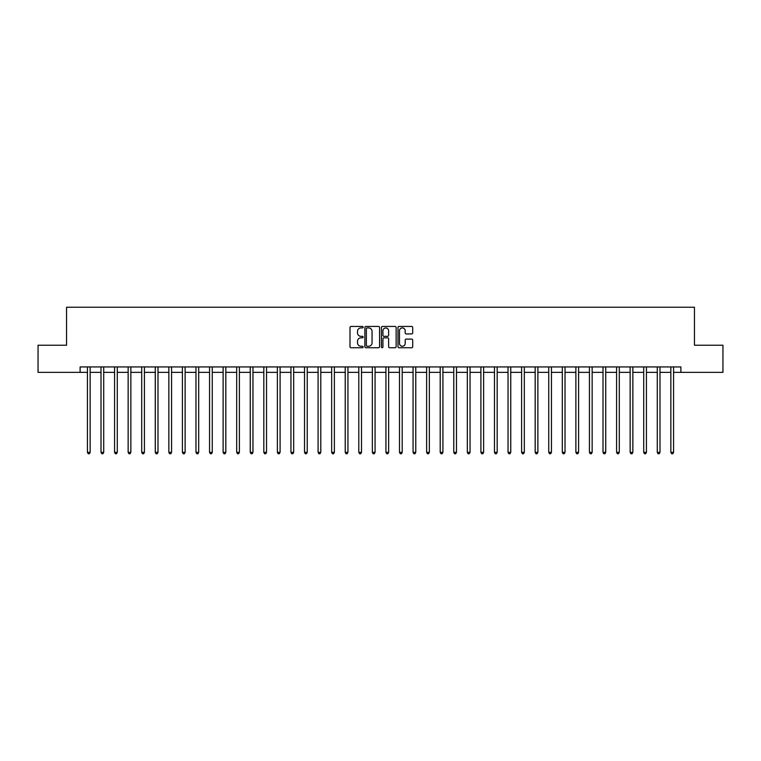 <?xml version="1.0" encoding="UTF-8"?>
<svg xmlns="http://www.w3.org/2000/svg" width="761" height="761" viewBox="0 0 761 761"><rect width="100%" height="100%" fill="white"/><g stroke="black" fill="none" stroke-linecap="round" stroke-linejoin="round"><path stroke-width="1.14" d="M363.13 327.173A0.742 0.742 0 0 0 362.388 326.431L351.068 326.431A1.065 1.065 0 0 0 350.003 327.496L350.003 346.674A1.065 1.065 0 0 0 351.068 347.739L362.388 347.739A0.742 0.742 0 0 0 363.13 346.987A0.742 0.742 0 0 0 362.388 346.245L360.923 346.245A3.405 3.405 0 0 1 357.518 342.84L357.518 341.242A3.405 3.405 0 0 1 360.923 337.827L362.388 337.827A0.742 0.742 0 0 0 363.13 337.085A0.742 0.742 0 0 0 362.388 336.333L360.923 336.333A3.405 3.405 0 0 1 357.518 332.928L357.518 331.33A3.405 3.405 0 0 1 360.923 327.924L362.388 327.924A0.742 0.742 0 0 0 363.13 327.173M411.634 333.936A1.065 1.065 0 0 0 412.7 332.871L412.7 327.496A1.065 1.065 0 0 0 411.634 326.431L399.068 326.431A1.065 1.065 0 0 0 398.003 327.496L398.003 346.674A1.065 1.065 0 0 0 399.068 347.739L411.634 347.739A1.065 1.065 0 0 0 412.7 346.674L412.7 340.177A1.065 1.065 0 0 0 411.634 339.111L406.26 339.111A1.065 1.065 0 0 0 405.194 340.177L405.194 343.392A2.854 2.854 0 0 1 402.341 346.245A2.854 2.854 0 0 1 399.487 343.392L399.487 330.769A2.854 2.854 0 0 1 402.341 327.924A2.854 2.854 0 0 1 405.194 330.769L405.194 332.871A1.065 1.065 0 0 0 406.26 333.936L411.634 333.936M80.114 372.357L38.05 372.357L38.05 345.228L66.54 345.228L66.54 307.235L694.46 307.235L694.46 345.228L722.95 345.228L722.95 372.357L680.886 372.357L680.886 366.935L80.114 366.935L80.114 372.357L87.439 372.357M379.568 327.496A1.065 1.065 0 0 0 378.502 326.431L365.927 326.431A1.065 1.065 0 0 0 364.861 327.496L364.861 346.674A1.065 1.065 0 0 0 365.927 347.739L378.502 347.739A1.065 1.065 0 0 0 379.568 346.674L379.568 327.496M382.498 326.431L395.073 326.431A1.065 1.065 0 0 1 396.139 327.496L396.139 346.674A1.065 1.065 0 0 1 395.073 347.739L389.689 347.739A1.065 1.065 0 0 1 388.624 346.674L388.624 338.892A1.065 1.065 0 0 0 387.558 337.827L383.991 337.827A1.065 1.065 0 0 0 382.926 338.892L382.926 346.987A0.742 0.742 0 0 1 382.174 347.739A0.742 0.742 0 0 1 381.432 346.987L381.432 327.496A1.065 1.065 0 0 1 382.498 326.431M90.15 372.357L101.004 372.357M103.715 372.357L114.569 372.357M117.289 372.357L128.143 372.357M130.854 372.357L141.708 372.357M144.419 372.357L155.273 372.357M157.993 372.357L168.847 372.357M171.558 372.357L182.412 372.357M185.123 372.357L195.977 372.357M198.688 372.357L209.551 372.357M212.262 372.357L223.116 372.357M225.827 372.357L236.681 372.357M239.392 372.357L250.245 372.357M252.966 372.357L263.82 372.357M266.531 372.357L277.385 372.357M280.096 372.357L290.949 372.357M293.67 372.357L304.524 372.357M307.235 372.357L318.088 372.357M320.8 372.357L331.653 372.357M334.374 372.357L345.228 372.357M347.939 372.357L358.792 372.357M361.504 372.357L372.357 372.357M375.068 372.357L385.932 372.357M388.643 372.357L399.496 372.357M402.208 372.357L413.061 372.357M415.772 372.357L426.626 372.357M429.347 372.357L440.2 372.357M442.912 372.357L453.765 372.357M456.476 372.357L467.33 372.357M470.051 372.357L480.904 372.357M483.615 372.357L494.469 372.357M497.18 372.357L508.034 372.357M510.755 372.357L521.608 372.357M524.319 372.357L535.173 372.357M537.884 372.357L548.738 372.357M551.449 372.357L562.312 372.357M565.023 372.357L575.877 372.357M578.588 372.357L589.442 372.357M592.153 372.357L603.007 372.357M605.727 372.357L616.581 372.357M619.292 372.357L630.146 372.357M632.857 372.357L643.711 372.357M646.431 372.357L657.285 372.357M659.996 372.357L670.85 372.357M673.561 372.357L680.886 372.357M367.106 327.924A0.742 0.742 0 0 0 366.355 328.666L366.355 345.504A0.742 0.742 0 0 0 367.106 346.245L368.647 346.245A3.405 3.405 0 0 0 372.053 342.84L372.053 331.33A3.405 3.405 0 0 0 368.647 327.924L367.106 327.924M388.624 330.826A2.854 2.854 0 0 0 385.77 327.972A2.854 2.854 0 0 0 382.926 330.826L382.926 335.268A1.065 1.065 0 0 0 383.991 336.333L387.558 336.333A1.065 1.065 0 0 0 388.624 335.268L388.624 330.826M90.283 366.935L90.226 367.068A1.084 1.084 90 0 0 90.15 367.477L90.15 452.357L87.439 452.357L87.439 367.477A1.084 1.084 90 0 0 87.363 367.068L87.306 366.935M90.15 452.357L89.332 453.765L88.247 453.765L87.439 452.357M103.848 366.935L103.8 367.068A1.084 1.084 92.1 0 0 103.715 367.477L103.715 452.357L101.004 452.357L101.004 367.477A1.084 1.084 92.1 0 0 100.928 367.068L100.871 366.935M103.715 452.357L102.906 453.765L101.822 453.765L101.004 452.357M117.422 366.935L117.365 367.068A1.084 1.084 92.1 0 0 117.289 367.477L117.289 452.357L114.569 452.357L114.569 367.477A1.084 1.084 92.1 0 0 114.492 367.068L114.435 366.935M117.289 452.357L116.471 453.765L115.387 453.765L114.569 452.357M130.987 366.935L130.93 367.068A1.084 1.084 92.1 0 0 130.854 367.477L130.854 452.357L128.143 452.357L128.143 367.477A1.084 1.084 92.1 0 0 128.057 367.068L128.01 366.935M130.854 452.357L130.036 453.765L128.951 453.765L128.143 452.357M144.552 366.935L144.495 367.068A1.084 1.084 92.1 0 0 144.419 367.477L144.419 452.357L141.708 452.357L141.708 367.477A1.084 1.084 92.1 0 0 141.632 367.068L141.575 366.935M144.419 452.357L143.61 453.765L142.526 453.765L141.708 452.357M158.126 366.935L158.069 367.068A1.084 1.084 92.1 0 0 157.993 367.477L157.993 452.357L155.273 452.357L155.273 367.477A1.084 1.084 92.1 0 0 155.196 367.068L155.139 366.935M157.993 452.357L157.175 453.765L156.091 453.765L155.273 452.357M171.691 366.935L171.634 367.068A1.084 1.084 92.1 0 0 171.558 367.477L171.558 452.357L168.847 452.357L168.847 367.477A1.084 1.084 92.1 0 0 168.761 367.068L168.714 366.935M171.558 452.357L170.74 453.765L169.655 453.765L168.847 452.357M185.256 366.935L185.199 367.068A1.084 1.084 92.1 0 0 185.123 367.477L185.123 452.357L182.412 452.357L182.412 367.477A1.084 1.084 92.1 0 0 182.336 367.068L182.279 366.935M185.123 452.357L184.314 453.765L183.22 453.765L182.412 452.357M198.83 366.935L198.773 367.068A1.084 1.084 92.1 0 0 198.688 367.477L198.688 452.357L195.977 452.357L195.977 367.477A1.084 1.084 92.1 0 0 195.9 367.068L195.843 366.935M198.688 452.357L197.879 453.765L196.795 453.765L195.977 452.357M212.395 366.935L212.338 367.068A1.084 1.084 92.1 0 0 212.262 367.477L212.262 452.357L209.551 452.357L209.551 367.477A1.084 1.084 92.1 0 0 209.465 367.068L209.408 366.935M212.262 452.357L211.444 453.765L210.359 453.765L209.551 452.357M225.96 366.935L225.903 367.068A1.084 1.084 92.1 0 0 225.827 367.477L225.827 452.357L223.116 452.357L223.116 367.477A1.084 1.084 92.1 0 0 223.04 367.068L222.983 366.935M225.827 452.357L225.018 453.765L223.924 453.765L223.116 452.357M239.525 366.935L239.477 367.068A1.084 1.084 92.1 0 0 239.392 367.477L239.392 452.357L236.681 452.357L236.681 367.477A1.084 1.084 92.1 0 0 236.604 367.068L236.547 366.935M239.392 452.357L238.583 453.765L237.499 453.765L236.681 452.357M253.099 366.935L253.042 367.068A1.084 1.084 92.1 0 0 252.966 367.477L252.966 452.357L250.245 452.357L250.245 367.477A1.084 1.084 92.1 0 0 250.169 367.068L250.112 366.935M252.966 452.357L252.148 453.765L251.063 453.765L250.245 452.357M266.664 366.935L266.607 367.068A1.084 1.084 92.1 0 0 266.531 367.477L266.531 452.357L263.82 452.357L263.82 367.477A1.084 1.084 92.1 0 0 263.744 367.068L263.687 366.935M266.531 452.357L265.713 453.765L264.628 453.765L263.82 452.357M280.229 366.935L280.181 367.068A1.084 1.084 92.1 0 0 280.096 367.477L280.096 452.357L277.385 452.357L277.385 367.477A1.084 1.084 92.1 0 0 277.308 367.068L277.251 366.935M280.096 452.357L279.287 453.765L278.203 453.765L277.385 452.357M293.803 366.935L293.746 367.068A1.084 1.084 92.1 0 0 293.67 367.477L293.67 452.357L290.949 452.357L290.949 367.477A1.084 1.084 92.1 0 0 290.873 367.068L290.816 366.935M293.67 452.357L292.852 453.765L291.767 453.765L290.949 452.357M307.368 366.935L307.311 367.068A1.084 1.084 92.1 0 0 307.235 367.477L307.235 452.357L304.524 452.357L304.524 367.477A1.084 1.084 92.1 0 0 304.438 367.068L304.39 366.935M307.235 452.357L306.417 453.765L305.332 453.765L304.524 452.357M320.933 366.935L320.876 367.068A1.084 1.084 92.1 0 0 320.8 367.477L320.8 452.357L318.088 452.357L318.088 367.477A1.084 1.084 92.1 0 0 318.012 367.068L317.955 366.935M320.8 452.357L319.991 453.765L318.907 453.765L318.088 452.357M334.507 366.935L334.45 367.068A1.084 1.084 92.1 0 0 334.374 367.477L334.374 452.357L331.653 452.357L331.653 367.477A1.084 1.084 92.1 0 0 331.577 367.068L331.52 366.935M334.374 452.357L333.556 453.765L332.471 453.765L331.653 452.357M348.072 366.935L348.015 367.068A1.084 1.084 92.1 0 0 347.939 367.477L347.939 452.357L345.228 452.357L345.228 367.477A1.084 1.084 92.1 0 0 345.142 367.068L345.094 366.935M347.939 452.357L347.121 453.765L346.036 453.765L345.228 452.357M361.637 366.935L361.58 367.068A1.084 1.084 92.1 0 0 361.504 367.477L361.504 452.357L358.792 452.357L358.792 367.477A1.084 1.084 92.1 0 0 358.716 367.068L358.659 366.935M361.504 452.357L360.695 453.765L359.601 453.765L358.792 452.357M375.211 366.935L375.154 367.068A1.084 1.084 92.1 0 0 375.068 367.477L375.068 452.357L372.357 452.357L372.357 367.477A1.084 1.084 92.1 0 0 372.281 367.068L372.224 366.935M375.068 452.357L374.26 453.765L373.175 453.765L372.357 452.357M388.776 366.935L388.719 367.068A1.084 1.084 92.1 0 0 388.643 367.477L388.643 452.357L385.932 452.357L385.932 367.477A1.084 1.084 92.1 0 0 385.846 367.068L385.789 366.935M388.643 452.357L387.825 453.765L386.74 453.765L385.932 452.357M402.341 366.935L402.284 367.068A1.084 1.084 92.1 0 0 402.208 367.477L402.208 452.357L399.496 452.357L399.496 367.477A1.084 1.084 92.1 0 0 399.42 367.068L399.363 366.935M402.208 452.357L401.399 453.765L400.305 453.765L399.496 452.357M415.906 366.935L415.858 367.068A1.084 1.084 92.1 0 0 415.772 367.477L415.772 452.357L413.061 452.357L413.061 367.477A1.084 1.084 92.1 0 0 412.985 367.068L412.928 366.935M415.772 452.357L414.964 453.765L413.879 453.765L413.061 452.357M429.48 366.935L429.423 367.068A1.084 1.084 92.1 0 0 429.347 367.477L429.347 452.357L426.626 452.357L426.626 367.477A1.084 1.084 92.1 0 0 426.55 367.068L426.493 366.935M429.347 452.357L428.529 453.765L427.444 453.765L426.626 452.357M443.045 366.935L442.988 367.068A1.084 1.084 92.1 0 0 442.912 367.477L442.912 452.357L440.2 452.357L440.2 367.477A1.084 1.084 92.1 0 0 440.124 367.068L440.067 366.935M442.912 452.357L442.093 453.765L441.009 453.765L440.2 452.357M456.61 366.935L456.562 367.068A1.084 1.084 92.1 0 0 456.476 367.477L456.476 452.357L453.765 452.357L453.765 367.477A1.084 1.084 92.1 0 0 453.689 367.068L453.632 366.935M456.476 452.357L455.668 453.765L454.583 453.765L453.765 452.357M470.184 366.935L470.127 367.068A1.084 1.084 92.1 0 0 470.051 367.477L470.051 452.357L467.33 452.357L467.33 367.477A1.084 1.084 92.1 0 0 467.254 367.068L467.197 366.935M470.051 452.357L469.233 453.765L468.148 453.765L467.33 452.357M483.749 366.935L483.692 367.068A1.084 1.084 92.1 0 0 483.615 367.477L483.615 452.357L480.904 452.357L480.904 367.477A1.084 1.084 92.1 0 0 480.819 367.068L480.771 366.935M483.615 452.357L482.797 453.765L481.713 453.765L480.904 452.357M497.313 366.935L497.256 367.068A1.084 1.084 92.1 0 0 497.18 367.477L497.18 452.357L494.469 452.357L494.469 367.477A1.084 1.084 92.1 0 0 494.393 367.068L494.336 366.935M497.18 452.357L496.372 453.765L495.287 453.765L494.469 452.357M510.888 366.935L510.831 367.068A1.084 1.084 92.1 0 0 510.755 367.477L510.755 452.357L508.034 452.357L508.034 367.477A1.084 1.084 92.1 0 0 507.958 367.068L507.901 366.935M510.755 452.357L509.937 453.765L508.852 453.765L508.034 452.357M524.453 366.935L524.396 367.068A1.084 1.084 92.1 0 0 524.319 367.477L524.319 452.357L521.608 452.357L521.608 367.477A1.084 1.084 92.1 0 0 521.523 367.068L521.475 366.935M524.319 452.357L523.501 453.765L522.417 453.765L521.608 452.357M538.017 366.935L537.96 367.068A1.084 1.084 92.1 0 0 537.884 367.477L537.884 452.357L535.173 452.357L535.173 367.477A1.084 1.084 92.1 0 0 535.097 367.068L535.04 366.935M537.884 452.357L537.076 453.765L535.982 453.765L535.173 452.357M551.592 366.935L551.535 367.068A1.084 1.084 92.1 0 0 551.449 367.477L551.449 452.357L548.738 452.357L548.738 367.477A1.084 1.084 92.1 0 0 548.662 367.068L548.605 366.935M551.449 452.357L550.641 453.765L549.556 453.765L548.738 452.357M565.157 366.935L565.1 367.068A1.084 1.084 92.1 0 0 565.023 367.477L565.023 452.357L562.312 452.357L562.312 367.477A1.084 1.084 92.1 0 0 562.227 367.068L562.17 366.935M565.023 452.357L564.205 453.765L563.121 453.765L562.312 452.357M578.721 366.935L578.664 367.068A1.084 1.084 92.1 0 0 578.588 367.477L578.588 452.357L575.877 452.357L575.877 367.477A1.084 1.084 92.1 0 0 575.801 367.068L575.744 366.935M578.588 452.357L577.78 453.765L576.686 453.765L575.877 452.357M592.286 366.935L592.239 367.068A1.084 1.084 92.1 0 0 592.153 367.477L592.153 452.357L589.442 452.357L589.442 367.477A1.084 1.084 92.1 0 0 589.366 367.068L589.309 366.935M592.153 452.357L591.345 453.765L590.26 453.765L589.442 452.357M605.861 366.935L605.804 367.068A1.084 1.084 92.1 0 0 605.727 367.477L605.727 452.357L603.007 452.357L603.007 367.477A1.084 1.084 92.1 0 0 602.931 367.068L602.874 366.935M605.727 452.357L604.909 453.765L603.825 453.765L603.007 452.357M619.425 366.935L619.368 367.068A1.084 1.084 92.1 0 0 619.292 367.477L619.292 452.357L616.581 452.357L616.581 367.477A1.084 1.084 92.1 0 0 616.505 367.068L616.448 366.935M619.292 452.357L618.474 453.765L617.39 453.765L616.581 452.357M632.99 366.935L632.943 367.068A1.084 1.084 92.1 0 0 632.857 367.477L632.857 452.357L630.146 452.357L630.146 367.477A1.084 1.084 92.1 0 0 630.07 367.068L630.013 366.935M632.857 452.357L632.049 453.765L630.964 453.765L630.146 452.357M646.565 366.935L646.508 367.068A1.084 1.084 92.1 0 0 646.431 367.477L646.431 452.357L643.711 452.357L643.711 367.477A1.084 1.084 92.1 0 0 643.635 367.068L643.578 366.935M646.431 452.357L645.613 453.765L644.529 453.765L643.711 452.357M660.129 366.935L660.072 367.068A1.084 1.084 92.1 0 0 659.996 367.477L659.996 452.357L657.285 452.357L657.285 367.477A1.084 1.084 92.1 0 0 657.2 367.068L657.152 366.935M659.996 452.357L659.178 453.765L658.094 453.765L657.285 452.357M673.694 366.935L673.637 367.068A1.084 1.084 92.1 0 0 673.561 367.477L673.561 452.357L670.85 452.357L670.85 367.477A1.084 1.084 92.1 0 0 670.774 367.068L670.717 366.935M673.561 452.357L672.753 453.765L671.668 453.765L670.85 452.357"/></g></svg>

